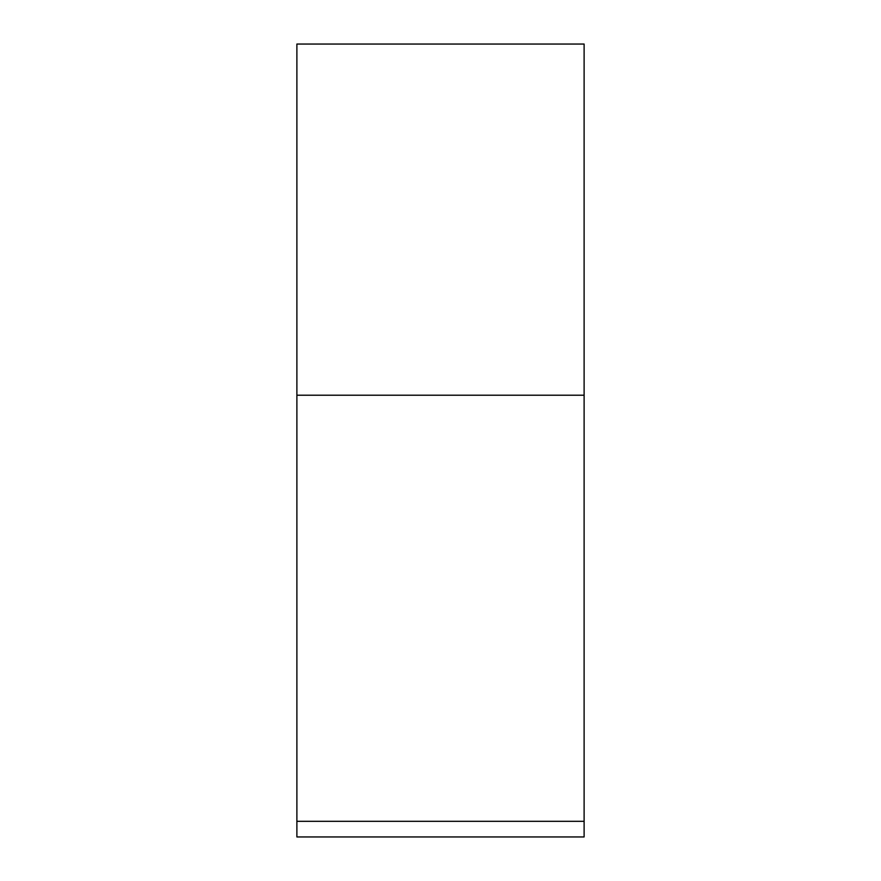 <?xml version="1.0" encoding="UTF-8"?>
<svg xmlns="http://www.w3.org/2000/svg" width="881" height="881" viewBox="0 0 881 881"><rect width="100%" height="100%" fill="white"/><g stroke="black" fill="none" stroke-linecap="round" stroke-linejoin="round"><path stroke-width="1.32" d="M296.886 395.217L584.114 395.217L584.114 44.05L296.886 44.05L296.886 836.95L584.114 836.95L584.114 821.312L296.886 821.312M584.114 395.217L584.114 821.312"/></g></svg>
